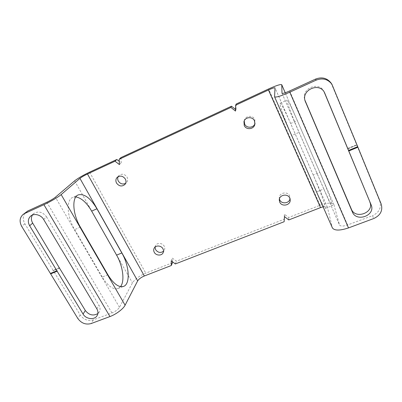 <?xml version="1.0" encoding="UTF-8"?>
<svg xmlns="http://www.w3.org/2000/svg" width="402" height="402" viewBox="0 0 402 402"><rect width="100%" height="100%" fill="white"/><g stroke="black" fill="none" stroke-linecap="round" stroke-linejoin="round"><path stroke-width="0.3" stroke-dasharray="2.01 1.51" d="M155.056 247.089L155.479 245.672C156.941 242.471 162.569 242.808 164.217 246.21C164.885 247.521 164.941 248.803 164.388 250.054L163.519 251.25M236.185 104.023L236.014 109.816L235.537 109.439M120.957 157.569L121.198 162.805L119.253 161.318M172.438 262.777L145.77 273.159C139.373 275.903 134.931 279.149 132.439 282.902L119.459 307.324C117.992 309.575 115.48 311.449 111.927 312.952L93.304 319.907C88.003 321.298 83.626 319.65 80.179 314.962L53.345 270.737L53.044 270.727L59.471 268.069M172.423 261.752L172.378 258.149L176.458 261.21L284.093 219.296L284.425 214.211L288.651 217.517L320.067 205.286C327.444 202.648 332.062 202.462 333.916 204.718L339.509 224.989C340.579 226.411 343.273 226.406 347.579 224.974L372.488 215.678L373.759 218.532M244.23 120.901L244.396 120.203C245.597 115.48 252.974 114.967 254.788 119.505L254.974 123.56M118.133 176.664L118.881 175.579C121.891 173.373 124.625 173.895 127.072 177.141C128.022 179.116 127.876 180.9 126.63 182.493L125.625 183.347M279.425 199.01L279.295 197.905C279.013 192.658 287.696 190.96 289.661 195.91L290.008 198.724M235.487 111.073L236.014 109.816M119.404 164.579L121.198 162.805M107.907 274.787L102.234 277.038C107.741 285.867 112.932 289.726 117.806 288.616L120.53 286.631M102.234 277.038L74.661 229.627C66.747 216.457 66.089 199.603 72.822 197.367L78.083 194.98M75.832 196.935L72.822 197.367M43.662 219.477L46.547 216.869C42.667 211.869 38.376 210.769 33.667 213.568L32.366 215.075M46.547 216.869L98.977 305.314C100.289 307.681 100.379 309.907 99.244 311.987L97.128 315.575M97.847 313.585L99.244 311.987M59.767 268.079L53.345 270.737M59.511 267.652L53.089 270.31L24.854 223.773C22.381 219.115 22.808 215.191 26.13 212.005M53.044 270.727L53.089 270.31M171.227 260.858L172.378 258.149M175.347 263.948L176.458 261.21M284.144 221.728L284.093 219.296M284.48 216.598L284.425 214.211M288.757 219.939L288.651 217.517M323.097 206.819C325.489 206.326 326.937 206.492 327.439 207.326L332.414 227.934M323.851 188.975C328.54 199.613 331.323 205.191 332.213 205.708C333.409 206.1 326.474 187.593 319.821 172.373L297.289 120.565C292.324 109.113 287.742 99.847 287.083 100.108C285.938 99.666 292.148 116.424 299.123 132.333L323.851 188.975L316.6 191.86C321.324 202.432 324.198 207.95 325.233 208.412C326.66 208.708 319.932 190.191 313.243 175.051L319.821 172.373M331.117 83.073L356.795 145.102L347.765 148.835M347.815 148.976L356.795 145.102M356.835 145.243L379.784 201.291C381.588 207.713 379.156 212.507 372.488 215.678M324.178 92.023L323.881 91.39C318.972 80.842 301.098 88.52 304.686 99.465L304.892 100.128M347.589 148.438L356.614 144.705M316.6 191.86L291.757 135.529L299.123 132.333M313.243 175.051L290.616 123.504C285.631 112.108 280.908 102.942 280.088 103.284C278.737 102.942 284.742 119.711 291.757 135.529M89.591 172.146L145.77 273.159M320.067 205.286L268.606 88.958M74.611 180.85L132.439 282.902M119.459 307.324L55.396 197.221M111.927 312.952L46.833 202.241M96.847 308.842L98.977 305.314M80.179 314.962L77.862 318.55M24.854 223.773L21.738 226.437M93.304 319.907L91.138 323.555M334.002 204.96L285.214 92.761M282.048 93.334L339.449 224.824M289.661 90.958L347.579 224.974M274.541 96.641L332.268 227.517M332.228 85.159L333.002 86.314M379.784 201.291L381.166 203.985M327.489 207.477L275.018 87.932M290.616 123.504L297.289 120.565M80.385 227.15L74.661 229.627M154.142 248.26L155.479 245.672M163.147 252.687L164.388 250.054M279.289 200.121L279.295 197.905M290.204 199.829L290.083 197.608M243.969 121.575L244.396 120.203M254.873 124.273L255.164 122.866M117.077 177.478L118.881 175.579M124.921 184.468L126.63 182.493M33.667 213.568L30.627 216.13M333.916 204.718L285.234 92.756M282.013 93.284L339.509 224.989M304.686 99.465L305.048 100.812M323.881 91.39L324.53 92.636M327.439 207.326L275.008 87.867M325.233 208.412L332.213 205.708M280.088 103.284L287.083 100.108M117.806 288.616L123.319 286.48"/><path stroke-width="0.6" d="M230.904 107.419L119.158 159.287L119.404 164.579L115.002 161.217L87.475 173.996L144.358 275.978L171.287 265.526L171.227 260.858L175.347 263.948L284.144 221.728L284.48 216.598L288.757 219.939L320.54 207.603L268.471 89.983L235.662 105.208L235.487 111.073L230.904 107.419L231.487 106.208L235.537 109.439M116.52 183.046C115.515 180.965 115.701 179.111 117.077 177.478C120.118 175.252 122.881 175.78 125.359 179.061C126.323 181.056 126.178 182.86 124.921 184.468C121.891 186.85 119.092 186.377 116.52 183.046M244.235 125.494L243.969 121.575C245.19 116.801 252.652 116.289 254.491 120.876L254.873 124.273C254.049 129.394 246.175 130.278 244.235 125.494M279.732 202.131L279.289 200.121C279.003 194.824 287.792 193.111 289.777 198.111L290.204 199.829C290.772 205.276 281.782 207.221 279.732 202.131M154.262 252.29C153.554 250.908 153.509 249.562 154.142 248.26C155.614 245.029 161.297 245.371 162.971 248.808C163.644 250.129 163.704 251.426 163.147 252.687C161.755 256.034 155.971 255.762 154.262 252.29M163.519 251.25C160.539 253.205 157.901 252.677 155.599 249.667L155.056 247.089M119.158 159.287L120.957 157.569L231.487 106.208M119.253 161.318L116.846 159.478L89.591 172.146C82.988 175.312 77.998 178.212 74.611 180.85L55.396 197.221C53.371 198.814 50.516 200.487 46.833 202.241L27.828 210.955L22.999 214.542C19.648 217.763 19.226 221.728 21.738 226.437L50.391 273.46L57.184 270.792L57.139 271.214L50.652 273.888L77.862 318.55C81.355 323.283 85.782 324.952 91.138 323.555L109.957 316.56L43.919 204.693L24.713 213.482M171.287 265.526L172.438 262.777L172.423 261.752M235.662 105.208L236.185 104.023L268.606 88.958C276.169 85.531 280.546 84.118 281.737 84.711L282.013 93.284C282.676 93.696 285.224 92.922 289.661 90.958L315.585 79.078C321.937 76.687 327.112 78.018 331.117 83.073L331.876 84.204C327.816 79.073 322.56 77.722 316.113 80.149L289.807 92.184L348.499 227.919L373.759 218.532C380.518 215.331 382.99 210.482 381.166 203.985L357.931 147.222L348.78 150.996L371.111 204.819L324.178 92.023M254.974 123.56C253.592 128.143 246.446 128.484 244.652 124.077L244.23 120.901M125.625 183.347C122.71 184.654 120.278 183.905 118.324 181.091C117.55 179.578 117.484 178.106 118.133 176.664M290.008 198.724C289.365 203.512 281.536 204.377 279.732 199.889L279.425 199.01M115.002 161.217L116.846 159.478M87.475 173.996C84.129 175.604 81.616 177.061 79.943 178.377L61.159 194.578C58.451 196.98 50.104 201.894 43.919 204.693M120.53 286.631C124.992 281.204 122.906 266.003 116.585 255.119L91.646 211.105C86.646 202.613 81.375 197.89 75.832 196.935M144.358 275.978C141.117 277.37 138.886 279.003 137.66 280.882L125.097 305.208C123.344 308.852 116.032 314.374 109.957 316.56M57.139 271.214L83.058 314.073C85.958 319.294 94.666 320.243 97.128 315.575C98.274 313.47 98.178 311.228 96.847 308.842L43.662 219.477C41.014 214.748 34.1 212.98 30.627 216.13C27.964 218.758 27.637 221.969 29.647 225.758L56.878 270.782L50.391 273.46M56.878 270.782L57.184 270.792M83.058 314.073L85.33 310.515L59.471 268.069L32.678 223.095C31.08 220.246 30.974 217.572 32.366 215.075M85.33 310.515C89.023 315.128 93.199 316.153 97.847 313.585M22.999 214.542L27.828 210.955M50.697 273.466L50.652 273.888M121.841 252.979L96.947 208.774C90.545 198.116 84.335 193.483 78.315 194.875C71.707 197.05 72.491 213.909 80.385 227.15L107.907 274.787C113.399 283.661 118.535 287.556 123.319 286.48C130.605 284.455 129.424 265.943 121.841 252.979L116.585 255.119M320.54 207.603L323.097 206.819M268.471 89.983C272.254 88.274 274.43 87.571 275.008 87.867L274.571 96.812C275.852 97.641 280.928 96.098 289.807 92.184M274.571 96.812L332.414 227.934C334.514 230.758 339.876 230.753 348.499 227.919M371.111 204.819C375.95 215.397 356.363 222.668 352.353 211.934L305.048 100.812C301.41 89.716 319.55 81.938 324.53 92.636L348.554 150.454L357.71 146.675L348.604 150.589L348.78 150.996M357.71 146.675L331.876 84.204M357.75 146.82L357.931 147.222M352.353 211.934L351.373 209.171C355.338 219.778 374.649 212.578 369.87 202.126M351.373 209.171L304.892 100.128M125.097 305.208L61.159 194.578M29.647 225.758L32.678 223.095M79.943 178.377L137.66 280.882M285.214 92.761L281.757 84.807M315.585 79.078L316.113 80.149M324.881 93.395L324.228 92.143M305.49 102.088L305.123 100.726M96.947 208.774L91.646 211.105M285.234 92.756L281.737 84.711"/></g></svg>
